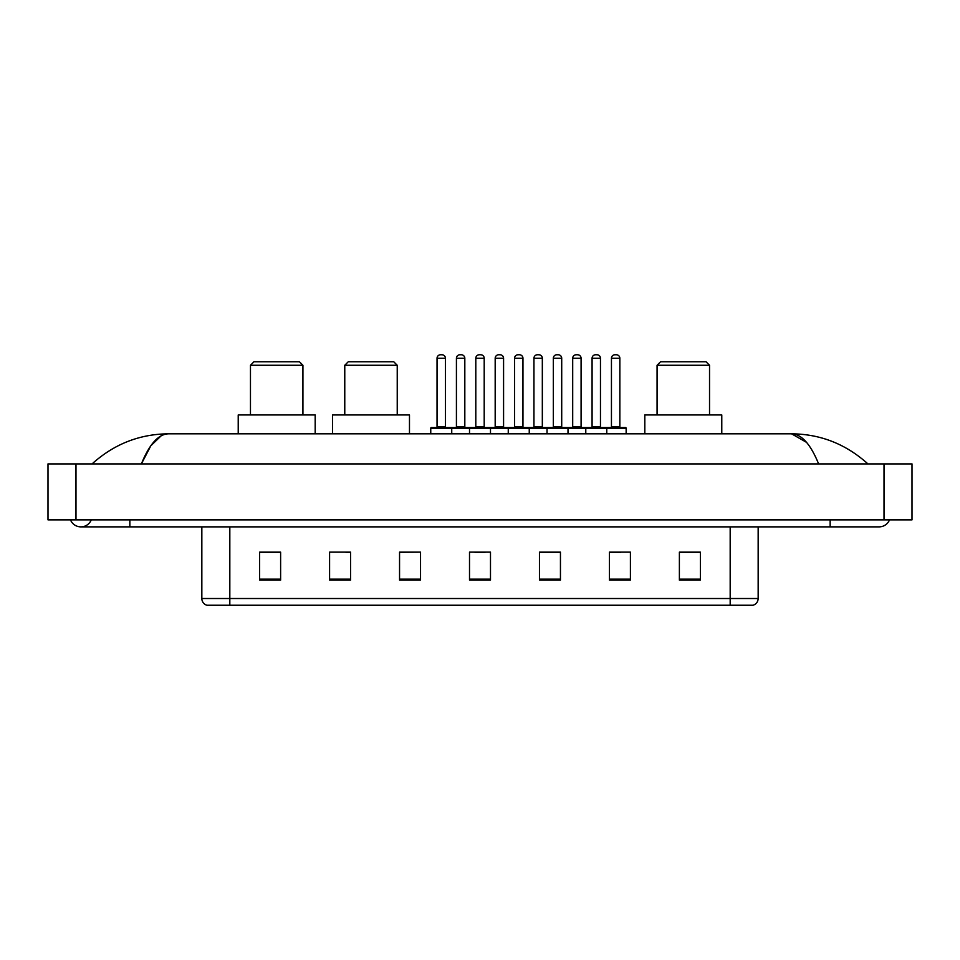 <?xml version="1.0" encoding="UTF-8"?>
<svg xmlns="http://www.w3.org/2000/svg" width="960" height="960" viewBox="0 0 960 960"><rect width="100%" height="100%" fill="white"/><g stroke="black" fill="none" stroke-linecap="round" stroke-linejoin="round"><path stroke-width="1.44" d="M70.5 519.876A11.196 11.196 0 0 0 91.26 519.876A11.196 11.196 0 0 1 70.5 519.876A11.196 11.196 0 0 0 80.88 526.872A11.196 11.196 0 0 1 70.5 519.876M889.5 519.876A11.196 11.196 0 0 1 879.12 526.872A11.196 11.196 0 0 0 889.5 519.876A11.196 11.196 0 0 1 879.12 526.872A11.196 11.196 0 0 0 889.5 519.876M818.616 463.908C810.588 444.156 801.576 434.124 791.568 433.824L168.432 433.824C158.424 434.124 149.412 444.156 141.384 463.908L150.804 445.824L161.16 435.792M75.984 463.908L912 463.908L912 519.876L48 519.876L48 463.908L75.984 463.908L75.984 519.876M865.548 461.748L867.924 463.908C845.904 444.072 820.452 434.052 791.568 433.824L806.508 442.332M94.452 461.748L92.076 463.908C113.988 444.12 139.44 434.088 168.432 433.824M730.176 605.232L730.176 598.512L758.16 598.512C757.968 601.86 756.288 604.104 753.12 605.232L206.88 605.232A6.996 6.996 0 0 1 201.84 598.512L201.84 526.872M700.368 580.116L700.368 552.132L679.38 552.132L679.38 580.116L700.368 580.116M630.408 580.116L630.408 552.132L609.42 552.132L609.42 580.116L630.408 580.116M560.448 580.116L560.448 552.132L539.46 552.132L539.46 580.116L560.448 580.116M280.62 580.116L280.62 552.132L259.632 552.132L259.632 580.116L280.62 580.116M350.58 580.116L350.58 552.132L329.592 552.132L329.592 580.116L350.58 580.116M420.54 580.116L420.54 552.132L399.552 552.132L399.552 580.116L420.54 580.116M490.488 580.116L490.488 552.132L469.512 552.132L469.512 580.116L490.488 580.116M717.444 605.232L229.824 605.232L229.824 598.512L730.176 598.512L730.176 526.872M610.404 552.264L620.904 552.264M420.54 552.132L399.552 552.264L420.54 552.132M345.816 552.264L350.58 552.264M552.264 552.264L543.384 552.264M474.756 552.264L485.244 552.264M280.62 552.264L259.632 552.264M560.448 552.264L539.46 552.264M700.368 552.264L679.38 552.264M250.464 365.268L302.928 365.268L299.436 361.764L253.956 361.764L250.464 365.268L250.464 414.936M302.928 365.268L302.928 414.936M315.18 433.824L315.18 414.936L238.224 414.936L238.224 433.824M344.772 365.268L397.236 365.268L393.744 361.764L348.264 361.764L344.772 365.268L344.772 414.936M397.236 365.268L397.236 414.936M409.476 433.824L409.476 414.936L332.52 414.936L332.52 433.824M657.072 365.268L709.536 365.268L706.044 361.764L660.564 361.764L657.072 365.268L657.072 414.936M709.536 365.268L709.536 414.936M721.776 433.824L721.776 414.936L644.82 414.936L644.82 433.824M605.856 427.536L625.44 427.536A0.696 0.696 0 0 1 626.148 428.232L430.752 428.232A0.696 0.696 0 0 1 431.448 427.536L451.032 427.536A0.696 0.696 0 0 1 451.74 428.232L451.74 433.824M445.44 426.828A0.696 0.696 0 0 0 446.136 427.536L436.344 427.536A0.696 0.696 0 0 0 437.04 426.828L445.44 426.828L445.44 358.272A3.492 3.492 0 0 0 441.948 354.768L440.544 354.768A3.492 3.492 0 0 0 437.04 358.272L437.04 426.828M430.752 428.232L430.752 433.824M469.512 433.824L469.512 428.232A0.696 0.696 0 0 1 470.208 427.536L489.792 427.536A0.696 0.696 0 0 1 490.488 428.232L490.488 433.824M484.2 426.828A0.696 0.696 0 0 0 484.896 427.536L475.104 427.536A0.696 0.696 0 0 0 475.8 426.828L484.2 426.828L484.2 358.272A3.492 3.492 0 0 0 480.696 354.768L479.304 354.768A3.492 3.492 0 0 0 475.8 358.272L475.8 426.828M508.26 433.824L508.26 428.232A0.696 0.696 0 0 1 508.968 427.536L528.552 427.536A0.696 0.696 0 0 1 529.248 428.232L529.248 433.824M522.96 426.828A0.696 0.696 0 0 0 523.656 427.536L513.864 427.536A0.696 0.696 0 0 0 514.56 426.828L522.96 426.828L522.96 358.272A3.492 3.492 0 0 0 519.456 354.768L518.052 354.768A3.492 3.492 0 0 0 514.56 358.272L514.56 426.828M547.02 433.824L547.02 428.232A0.696 0.696 0 0 1 547.716 427.536L567.312 427.536A0.696 0.696 0 0 1 568.008 428.232L568.008 433.824M561.708 426.828A0.696 0.696 0 0 0 562.416 427.536L552.612 427.536A0.696 0.696 0 0 0 553.32 426.828L561.708 426.828L561.708 358.272A3.492 3.492 0 0 0 558.216 354.768L556.812 354.768A3.492 3.492 0 0 0 553.32 358.272L553.32 426.828M585.78 433.824L585.78 428.232A0.696 0.696 0 0 1 586.476 427.536L606.072 427.536A0.696 0.696 0 0 1 606.768 428.232L606.768 433.824M600.468 426.828A0.696 0.696 0 0 0 601.164 427.536L591.372 427.536A0.696 0.696 0 0 0 592.08 426.828L600.468 426.828L600.468 358.272A3.492 3.492 0 0 0 596.976 354.768L595.572 354.768A3.492 3.492 0 0 0 592.08 358.272L592.08 426.828M470.412 427.536L450.828 427.536M456.42 358.272A3.492 3.492 0 0 1 459.924 354.768L461.316 354.768A3.492 3.492 0 0 1 464.82 358.272L456.42 358.272L456.42 426.828A0.696 0.696 0 0 1 455.724 427.536M464.82 358.272L464.82 426.828A0.696 0.696 0 0 0 465.516 427.536M509.172 427.536L489.588 427.536M495.18 358.272A3.492 3.492 0 0 1 498.684 354.768L500.076 354.768A3.492 3.492 0 0 1 503.58 358.272L495.18 358.272L495.18 426.828A0.696 0.696 0 0 1 494.484 427.536M503.58 358.272L503.58 426.828A0.696 0.696 0 0 0 504.276 427.536M547.932 427.536L528.348 427.536M533.94 358.272A3.492 3.492 0 0 1 537.432 354.768L538.836 354.768A3.492 3.492 0 0 1 542.328 358.272L533.94 358.272L533.94 426.828A0.696 0.696 0 0 1 533.244 427.536M542.328 358.272L542.328 426.828A0.696 0.696 0 0 0 543.036 427.536M586.692 427.536L567.096 427.536M572.7 358.272A3.492 3.492 0 0 1 576.192 354.768L577.596 354.768A3.492 3.492 0 0 1 581.088 358.272L572.7 358.272L572.7 426.828A0.696 0.696 0 0 1 571.992 427.536M581.088 358.272L581.088 426.828A0.696 0.696 0 0 0 581.796 427.536M611.448 358.272A3.492 3.492 0 0 1 614.952 354.768L616.356 354.768A3.492 3.492 0 0 1 619.848 358.272L611.448 358.272L611.448 426.828A0.696 0.696 0 0 1 610.752 427.536M619.848 358.272L619.848 426.828A0.696 0.696 0 0 0 620.544 427.536M626.148 428.232L626.148 433.824M830.148 519.876L830.148 526.872L879.12 526.872M129.852 519.876L129.852 526.872L830.148 526.872M884.016 463.908L884.016 519.876M201.84 598.512L229.824 598.512L229.824 526.872M490.488 579.144L469.512 579.144M420.54 579.144L399.552 579.144M350.58 579.144L329.592 579.144M280.62 579.144L259.632 579.144M560.448 579.144L539.46 579.144M630.408 579.144L609.42 579.144M700.368 579.144L679.38 579.144M445.44 358.272L437.04 358.272M484.2 358.272L475.8 358.272M522.96 358.272L514.56 358.272M561.708 358.272L553.32 358.272M600.468 358.272L592.08 358.272M456.42 426.828L464.82 426.828M495.18 426.828L503.58 426.828M533.94 426.828L542.328 426.828M572.7 426.828L581.088 426.828M611.448 426.828L619.848 426.828M129.852 526.872L80.88 526.872M758.16 598.512L758.16 526.872"/></g></svg>
